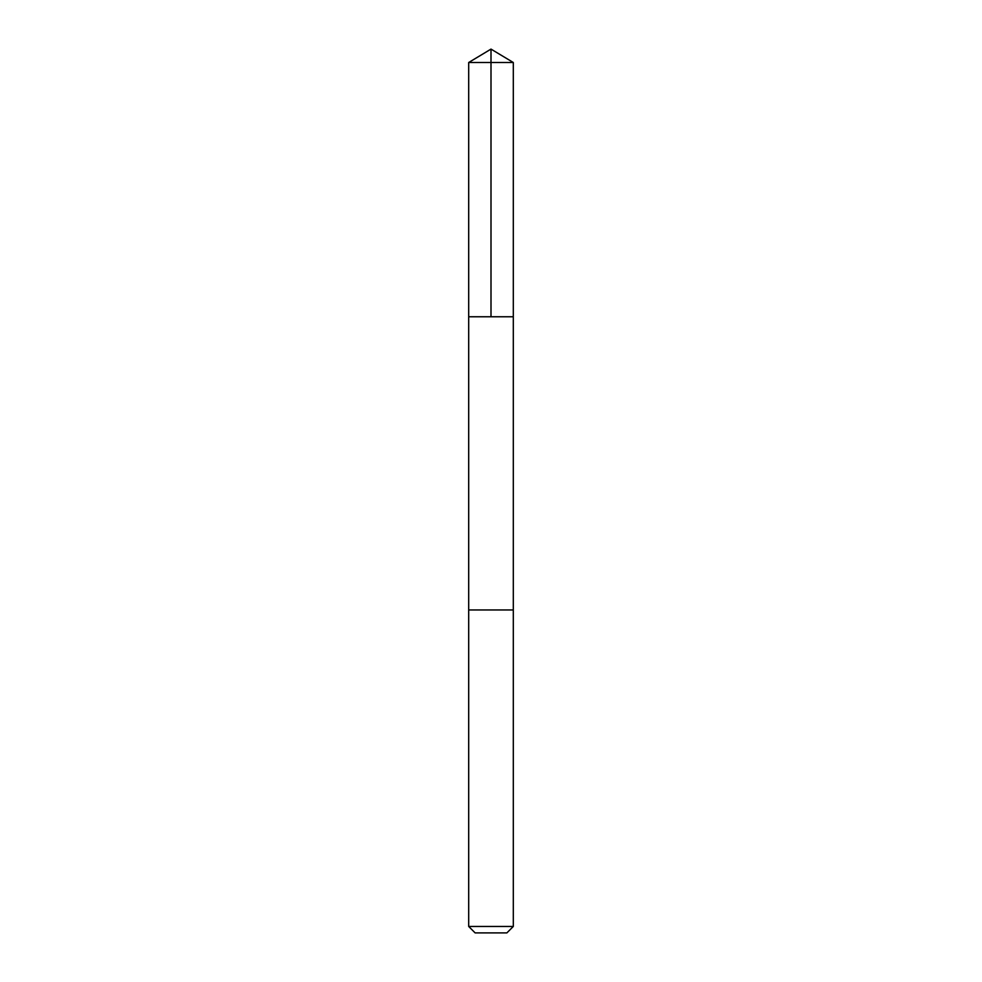 <?xml version="1.0" encoding="UTF-8"?>
<svg xmlns="http://www.w3.org/2000/svg" width="982" height="982" viewBox="0 0 982 982"><rect width="100%" height="100%" fill="white"/><g stroke="black" fill="none" stroke-linecap="round" stroke-linejoin="round"><path stroke-width="1.47" d="M470.059 316.769L513.304 316.769L513.304 62.504L468.696 62.504L468.696 316.769L513.304 316.769L513.304 609.969L468.696 609.969L468.696 316.769L470.059 316.769M513.304 609.969L468.696 609.969L468.696 926.456L513.304 926.456L513.304 609.969M513.304 926.456L506.872 932.9L475.128 932.9L468.696 926.456M491 316.769L491 49.1L468.696 62.504M491 49.1L513.304 62.504"/></g></svg>
